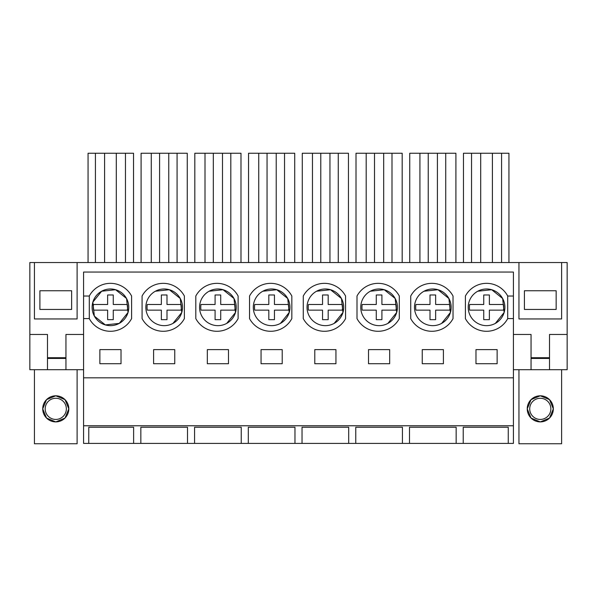 <?xml version="1.0" encoding="UTF-8"?>
<svg xmlns="http://www.w3.org/2000/svg" width="597" height="597" viewBox="0 0 597 597"><rect width="100%" height="100%" fill="white"/><g stroke="black" fill="none" stroke-linecap="round" stroke-linejoin="round"><path stroke-width="0.9" d="M89.289 318.597L89.289 296.03L83.58 296.03L83.58 318.597L89.289 318.597A23.977 23.977 0 0 0 131.601 318.597L131.601 296.03A23.977 23.977 0 0 0 89.289 296.03M94.386 316.156L105.311 324.91L119.236 323.402A18.335 18.335 0 0 0 126.534 298.522A18.335 18.335 0 0 0 101.654 291.224A18.335 18.335 0 0 0 94.356 316.104A18.335 18.335 0 0 0 119.236 323.402L128.019 312.515L126.571 298.597M513.42 296.03L507.711 296.03A23.977 23.977 0 0 0 465.399 296.03L465.399 318.597A23.977 23.977 0 0 0 507.711 318.597L513.42 318.597L513.42 272.06L83.58 272.06L83.58 296.03M83.58 425.773L83.58 443.399L88.737 443.399L88.781 427.258L133.624 427.258L133.624 443.399L140.84 443.399L140.84 427.258L187.51 427.258L187.51 443.399L194.57 443.399L194.57 427.258L241.24 427.258L241.24 443.399L248.3 443.399L248.3 427.258L294.97 427.258L294.97 443.399L302.03 443.399L302.03 427.258L348.7 427.258L348.7 443.399L355.76 443.399L355.76 427.258L402.43 427.258L402.43 443.399L409.49 443.399L409.49 427.258L456.16 427.258L456.16 443.399L463.22 443.399L463.22 427.258L508.263 427.258L508.263 443.399L513.42 443.399L513.42 425.773L83.58 425.773L83.58 377.826L513.42 377.826L513.42 425.773M83.58 318.597L83.58 377.826M513.42 318.597L513.42 377.826M497.129 363.722L497.129 349.618L475.981 349.618L475.981 363.722L497.129 363.722M121.019 363.722L121.019 349.618L99.871 349.618L99.871 363.722L121.019 363.722M314.791 349.618L314.791 363.722L335.939 363.722L335.939 349.618L314.791 349.618M368.521 349.618L368.521 363.722L389.669 363.722L389.669 349.618L368.521 349.618M443.399 363.722L443.399 349.618L422.251 349.618L422.251 363.722L443.399 363.722M228.479 363.722L207.331 363.722L207.331 349.618L228.479 349.618L228.479 363.722M174.749 363.722L153.601 363.722L153.601 349.618L174.749 349.618L174.749 363.722M261.061 349.618L282.209 349.618L282.209 363.722L261.061 363.722L261.061 349.618M126.497 298.455L115.564 289.717L101.654 291.224L92.871 302.127L94.326 316.052M29.85 334.462L47.476 334.462L47.476 369.715L29.85 369.715L29.85 262.538L34.439 262.538L34.439 318.947L77.103 318.947L77.103 262.538L77.103 318.947L34.439 318.947L34.439 262.538L518.957 262.538L518.957 318.947L561.613 318.947L518.957 318.947L518.957 262.538L567.15 262.538L567.15 369.715L549.524 369.715L549.524 334.462L567.15 334.462M65.954 357.73L47.476 357.73M531.046 357.73L549.524 357.73M561.613 262.538L561.613 318.947L561.613 262.538M133.624 427.258L133.624 443.399L88.737 443.399M508.263 427.258L508.263 443.399L463.22 443.399L463.22 427.258M456.16 427.258L456.16 443.399L409.49 443.399L409.49 427.258M402.43 427.258L402.43 443.399L355.76 443.399L355.76 427.258M348.7 427.258L348.7 443.399L302.03 443.399L302.03 427.258M294.97 427.258L294.97 443.399L248.3 443.399L248.3 427.258M241.24 427.258L241.24 443.399L194.57 443.399L194.57 427.258M187.51 427.258L187.51 443.399L140.84 443.399L140.84 427.258M47.476 369.715L65.954 369.715L65.954 334.462L83.58 334.462M65.954 369.715L83.58 369.715M133.534 262.538L133.534 153.242L116.296 153.242L116.296 262.538M116.296 153.242L104.594 153.242L104.594 262.538M104.594 153.242L95.423 153.242L95.423 262.538M95.423 153.242L88.057 153.242L88.057 262.538M125.467 153.242L125.467 262.538M187.264 262.538L187.264 153.242L159.593 153.242L159.593 262.538M159.593 153.242L151.272 153.242L151.272 262.538M151.272 153.242L141.086 153.242L141.086 262.538M177.078 153.242L177.078 262.538M168.757 153.242L168.757 262.538M142.079 296.03L142.079 318.597A23.977 23.977 0 0 0 184.383 318.597L184.383 296.03A23.977 23.977 0 0 0 142.079 296.03M172.966 323.402A18.335 18.335 0 0 0 180.264 298.522A18.335 18.335 0 0 0 155.384 291.224A18.335 18.335 0 0 0 148.086 316.104A18.335 18.335 0 0 0 172.966 323.402L181.757 312.492L180.279 298.552M180.249 298.5L169.317 289.724L155.384 291.224M240.994 262.538L240.994 153.242L213.323 153.242L213.323 262.538M213.323 153.242L205.002 153.242L205.002 262.538M205.002 153.242L194.816 153.242L194.816 262.538M230.808 153.242L230.808 262.538M222.487 153.242L222.487 262.538M195.809 296.03L195.809 318.597A23.977 23.977 0 0 0 238.113 318.597L238.113 296.03A23.977 23.977 0 0 0 195.809 296.03M226.696 323.402A18.335 18.335 0 0 0 233.994 298.522A18.335 18.335 0 0 0 209.114 291.224A18.335 18.335 0 0 0 201.816 316.104A18.335 18.335 0 0 0 226.696 323.402L235.487 312.492L234.009 298.552M233.979 298.5L223.047 289.724L209.114 291.224M294.724 262.538L294.724 153.242L267.053 153.242L267.053 262.538M267.053 153.242L258.732 153.242L258.732 262.538M258.732 153.242L248.546 153.242L248.546 262.538M284.538 153.242L284.538 262.538M276.217 153.242L276.217 262.538M249.539 296.03L249.539 318.597A23.977 23.977 0 0 0 291.843 318.597L291.843 296.03A23.977 23.977 0 0 0 249.539 296.03M280.426 323.402A18.335 18.335 0 0 0 287.724 298.522A18.335 18.335 0 0 0 262.844 291.224A18.335 18.335 0 0 0 255.546 316.104A18.335 18.335 0 0 0 280.426 323.402L289.217 312.492L287.739 298.552M287.709 298.5L276.777 289.724L262.844 291.224M348.454 262.538L348.454 153.242L320.783 153.242L320.783 262.538M320.783 153.242L312.462 153.242L312.462 262.538M312.462 153.242L302.276 153.242L302.276 262.538M338.268 153.242L338.268 262.538M329.947 153.242L329.947 262.538M303.269 296.03L303.269 318.597A23.977 23.977 0 0 0 345.573 318.597L345.573 296.03A23.977 23.977 0 0 0 303.269 296.03M334.156 323.402A18.335 18.335 0 0 0 341.454 298.522A18.335 18.335 0 0 0 316.574 291.224A18.335 18.335 0 0 0 309.276 316.104A18.335 18.335 0 0 0 334.156 323.402L342.947 312.492L341.469 298.552M341.439 298.5L330.507 289.724L316.574 291.224M402.184 262.538L402.184 153.242L374.513 153.242L374.513 262.538M374.513 153.242L366.192 153.242L366.192 262.538M366.192 153.242L356.006 153.242L356.006 262.538M391.998 153.242L391.998 262.538M383.677 153.242L383.677 262.538M356.999 296.03L356.999 318.597A23.977 23.977 0 0 0 399.303 318.597L399.303 296.03A23.977 23.977 0 0 0 356.999 296.03M387.886 323.402A18.335 18.335 0 0 0 395.184 298.522A18.335 18.335 0 0 0 370.304 291.224A18.335 18.335 0 0 0 363.006 316.104A18.335 18.335 0 0 0 387.886 323.402L396.677 312.492L395.199 298.552M395.169 298.5L384.237 289.724L370.304 291.224M455.914 262.538L455.914 153.242L428.243 153.242L428.243 262.538M428.243 153.242L419.922 153.242L419.922 262.538M419.922 153.242L409.736 153.242L409.736 262.538M445.728 153.242L445.728 262.538M437.407 153.242L437.407 262.538M410.729 296.03L410.729 318.597A23.977 23.977 0 0 0 453.033 318.597L453.033 296.03A23.977 23.977 0 0 0 410.729 296.03M441.616 323.402A18.335 18.335 0 0 0 448.914 298.522A18.335 18.335 0 0 0 424.034 291.224A18.335 18.335 0 0 0 416.736 316.104A18.335 18.335 0 0 0 441.616 323.402L450.407 312.492L448.929 298.552M448.899 298.5L437.967 289.724L424.034 291.224M507.711 318.597L507.711 296.03M513.42 334.462L531.046 334.462L531.046 369.715L513.42 369.715M477.764 291.224A18.335 18.335 0 0 0 470.466 316.104A18.335 18.335 0 0 0 495.346 323.402A18.335 18.335 0 0 0 502.644 298.522A18.335 18.335 0 0 0 477.764 291.224L491.697 289.724L502.629 298.5M463.466 262.538L463.466 153.242L501.577 153.242L501.577 262.538M492.406 153.242L492.406 262.538M480.704 153.242L480.704 262.538M471.533 153.242L471.533 262.538M501.577 153.242L508.942 153.242L508.942 262.538M495.346 323.402L504.137 312.492L502.659 298.552M77.103 369.715L77.103 443.758L34.439 443.758L34.439 369.715M71.633 290.746L39.902 290.746L39.902 309.433L71.633 309.433L71.633 290.746L71.633 309.433M39.902 309.433L39.902 290.746M55.819 421.892L65.006 418.057L68.812 408.848A13.044 13.044 0 0 1 55.767 421.892A13.044 13.044 0 0 1 42.723 408.848A13.044 13.044 0 0 1 55.767 395.804A13.044 13.044 0 0 1 68.812 408.848L65.006 399.647L55.812 395.804M47.476 358.431L65.954 358.431M45.193 408.848A10.574 10.574 0 0 0 55.767 419.43A10.574 10.574 0 0 0 66.349 408.848A10.574 10.574 0 0 0 55.767 398.274A10.574 10.574 0 0 0 45.193 408.848M55.73 395.804L46.536 399.647L42.723 408.848L46.529 418.057L55.722 421.892M107.624 319.656L107.624 310.134L93.535 310.134A17.141 17.141 0 0 1 93.535 304.492L107.624 304.492L107.624 294.978L113.266 294.978L113.266 304.492L127.355 304.492A17.141 17.141 0 0 1 127.355 310.134L113.266 310.134L113.266 319.656L107.624 319.656M161.354 319.656L161.354 310.134L147.265 310.134A17.141 17.141 0 0 1 147.265 304.492L161.354 304.492L161.354 294.978L166.996 294.978L166.996 304.492L181.085 304.492A17.141 17.141 0 0 1 181.085 310.134L166.996 310.134L166.996 319.656L161.354 319.656M215.084 319.656L215.084 310.134L200.995 310.134A17.141 17.141 0 0 1 200.995 304.492L215.084 304.492L215.084 294.978L220.726 294.978L220.726 304.492L234.815 304.492A17.141 17.141 0 0 1 234.815 310.134L220.726 310.134L220.726 319.656L215.084 319.656M268.814 319.656L268.814 310.134L254.725 310.134A17.141 17.141 0 0 1 254.725 304.492L268.814 304.492L268.814 294.978L274.456 294.978L274.456 304.492L288.545 304.492A17.141 17.141 0 0 1 288.545 310.134L274.456 310.134L274.456 319.656L268.814 319.656M322.544 319.656L322.544 310.134L308.455 310.134A17.141 17.141 0 0 1 308.455 304.492L322.544 304.492L322.544 294.978L328.186 294.978L328.186 304.492L342.275 304.492A17.141 17.141 0 0 1 342.275 310.134L328.186 310.134L328.186 319.656L322.544 319.656M376.274 319.656L376.274 310.134L362.185 310.134A17.141 17.141 0 0 1 362.185 304.492L376.274 304.492L376.274 294.978L381.916 294.978L381.916 304.492L396.005 304.492A17.141 17.141 0 0 1 396.005 310.134L381.916 310.134L381.916 319.656L376.274 319.656M430.004 319.656L430.004 310.134L415.915 310.134A17.141 17.141 0 0 1 415.915 304.492L430.004 304.492L430.004 294.978L435.646 294.978L435.646 304.492L449.735 304.492A17.141 17.141 0 0 1 449.735 310.134L435.646 310.134L435.646 319.656L430.004 319.656M483.734 319.656L483.734 310.134L469.645 310.134A17.141 17.141 0 0 1 469.645 304.492L483.734 304.492L483.734 294.978L489.376 294.978L489.376 304.492L503.465 304.492A17.141 17.141 0 0 1 503.465 310.134L489.376 310.134L489.376 319.656L483.734 319.656M561.613 369.715L561.613 443.758L518.957 443.758L518.957 369.715M556.15 290.746L524.42 290.746L524.42 309.433L556.15 309.433L556.15 290.746L556.15 309.433M524.42 309.433L524.42 290.746M540.337 421.892L549.524 418.057L553.329 408.848A13.044 13.044 0 0 1 540.285 421.892A13.044 13.044 0 0 1 527.241 408.848A13.044 13.044 0 0 1 540.285 395.804A13.044 13.044 0 0 1 553.329 408.848L549.524 399.647L540.33 395.804M531.046 369.715L549.524 369.715M531.046 358.431L549.524 358.431M529.711 408.848A10.574 10.574 0 0 0 540.285 419.43A10.574 10.574 0 0 0 550.859 408.848A10.574 10.574 0 0 0 540.285 398.274A10.574 10.574 0 0 0 529.711 408.848M540.24 395.804L531.046 399.647L527.241 408.848L531.046 418.057L540.233 421.892"/></g></svg>
